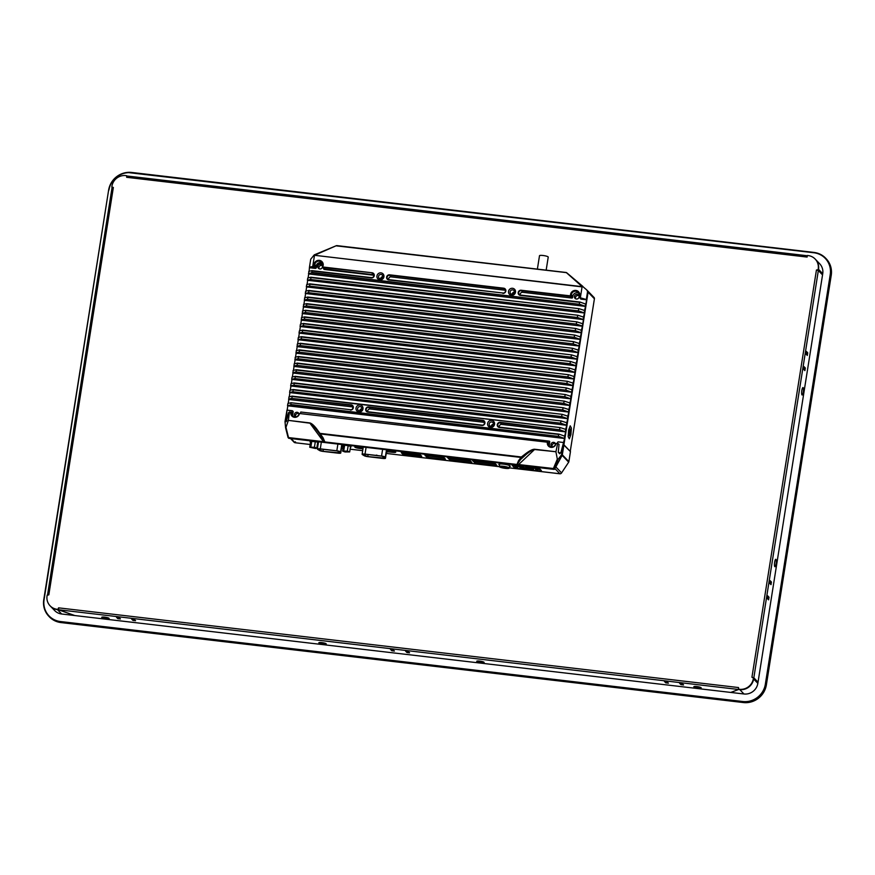 <?xml version="1.0" encoding="UTF-8"?>
<svg xmlns="http://www.w3.org/2000/svg" width="875" height="875" viewBox="0 0 875 875"><rect width="100%" height="100%" fill="white"/><g stroke="black" fill="none" stroke-linecap="round" stroke-linejoin="round"><path stroke-width="1.31" d="M766.358 684.972L831.239 275.275A20.508 19.677 -43.9 0 0 826.164 258.738C830.43 263.375 832.125 268.898 831.25 275.297L830.703 274.717L765.822 684.37L766.358 684.939A20.508 19.677 -43.9 0 1 743.334 702.548L61.02 622.584C56.438 622.005 52.555 620.091 49.372 616.842A20.508 19.677 -43.9 0 0 61.009 622.573M815.467 259.372A12.359 11.856 -43.9 0 1 818.53 269.336L753.834 677.808L758.034 682.172L753.834 677.808L751.931 677.283L816.441 270.003L818.344 270.528L822.544 274.892L822.73 273.7A12.359 11.856 -43.9 0 0 819.667 263.736L815.467 259.372A12.359 11.856 -43.9 0 0 815.445 259.339A12.359 11.856 136.1 0 1 818.475 269.281L818.213 269.008A12.359 11.856 -43.9 0 0 808.139 255.577L807.352 255.489L807.1 257.075L807.22 255.741L806.706 257.02L126.744 177.319L127.258 176.039L807.056 255.85M47.567 595.022L112.033 187.666L113.334 187.589L48.825 594.869L47.545 595.12M58.362 609.744L57.444 609.634A12.359 11.856 -43.9 0 1 50.433 606.178A12.359 11.856 -43.9 0 0 50.433 606.178L54.633 610.542A12.359 11.856 -43.9 0 0 61.644 613.998L74.561 615.519L58.362 609.744L58.472 609.044M738.861 689.402L731.062 692.333M818.344 270.528L822.544 274.892L757.848 683.364A12.359 11.856 136.1 0 1 743.969 693.984L731.041 692.464M753.834 677.808L753.648 678.989A12.359 11.856 136.1 0 1 739.769 689.609L738.85 689.5M109.058 618.33A3.741 0.656 9 0 1 109.091 618.373A3.741 0.656 9 0 1 106.083 618.658A3.741 0.656 9 0 1 101.828 617.487A3.741 0.656 9 0 1 101.828 617.214A3.741 0.656 9 0 1 105.459 617.247A3.741 0.656 9 0 1 109.058 618.33M326.156 643.781A3.741 0.656 9 0 1 326.178 643.814A3.741 0.656 9 0 1 323.181 644.109A3.741 0.656 9 0 1 318.916 642.928A3.741 0.656 9 0 1 318.916 642.666A3.741 0.656 9 0 1 322.547 642.698A3.741 0.656 9 0 1 326.156 643.781M484.039 662.288A3.741 0.656 9 0 1 484.072 662.32A3.741 0.656 9 0 1 481.064 662.616A3.741 0.656 9 0 1 476.798 661.434A3.741 0.656 9 0 1 476.809 661.172A3.741 0.656 9 0 1 480.43 661.205A3.741 0.656 9 0 1 484.039 662.288M701.127 687.739A3.741 0.656 9 0 1 701.159 687.772A3.741 0.656 9 0 1 698.152 688.056A3.741 0.656 9 0 1 693.897 686.886A3.741 0.656 9 0 1 693.897 686.623A3.741 0.656 9 0 1 697.528 686.645A3.741 0.656 9 0 1 701.127 687.739M774.627 562.264A3.741 0.831 -83.3 0 1 775.589 559.388A3.741 0.831 -83.3 0 1 776.092 563.784A3.741 0.831 -83.3 0 1 774.747 566.606A3.741 0.831 -83.3 0 1 774.627 562.264M774.473 563.544L774.616 562.308M801.828 390.523A3.741 0.831 -83.3 0 1 802.791 387.647A3.741 0.831 -83.3 0 1 803.294 392.044A3.741 0.831 -83.3 0 1 801.948 394.877A3.741 0.831 -83.3 0 1 801.828 390.523M801.675 391.803L801.817 390.567M803.819 367.653L805.317 367.992L803.994 366.614L803.567 369.25L804.902 370.639L805.317 367.992M769.923 581.667L771.422 582.006L770.098 580.628L769.672 583.264L771.006 584.653L771.422 582.006M767.517 596.859L769.016 597.198L767.692 595.82L767.266 598.456L768.6 599.845L769.016 597.198M806.225 352.461L807.723 352.8L806.4 351.422L805.973 354.058L807.308 355.447L807.723 352.8M753.331 678.661L753.594 678.934A12.359 11.856 136.1 0 1 739.714 689.555L739.452 689.281A12.359 11.856 -43.9 0 0 753.331 678.661L753.452 677.873L751.931 677.283M74.823 615.552L58.625 609.766L58.559 607.852L738.522 687.553L738.587 689.478L730.778 692.431L74.823 615.552M738.434 688.286L738.587 689.478L58.625 609.766M120.433 618.931L119.109 617.542L116.473 617.236L117.797 618.625L120.433 618.931M117.994 617.422L117.797 618.625M683.561 684.939L682.227 683.55L679.591 683.244L680.925 684.633L683.561 684.939M681.111 683.419L680.925 684.633M668.423 683.167L667.1 681.778L664.464 681.472L665.798 682.861L668.423 683.167M665.984 681.647L665.798 682.861M135.559 620.703L134.236 619.325L131.6 619.008L132.934 620.397L135.559 620.703M133.12 619.194L132.934 620.397M406.93 652.509L405.595 651.131L408.231 651.438L409.555 652.816L406.93 652.509L407.116 651.306M391.792 650.738L390.469 649.359L393.105 649.666L394.428 651.044L391.792 650.738L391.989 649.534M58.177 609.667L57.127 609.295L58.177 609.667L58.527 608.092M57.389 609.58A12.359 11.856 136.1 0 1 50.247 605.981M48.825 594.869L47.184 595.088L47.053 595.875A12.359 11.856 -43.9 0 0 57.127 609.295M112.12 187.042L111.934 186.211A12.359 11.856 -43.9 0 1 125.814 175.602L126.602 175.689L126.744 177.319M818.475 269.281L818.081 269.795L818.213 269.008M816.441 270.003L818.081 269.795M113.334 187.589L111.814 187.009M58.559 607.852L57.914 609.394M738.522 687.553L738.664 689.183M563.139 449.641A3.664 3.522 -43.9 0 0 562.625 449.094M348.348 272.267A40.753 39.102 136.1 0 1 349.552 271.928M582.138 325.872A40.753 39.102 136.1 0 1 582.148 325.948L576.548 324.122L308.383 292.688L305.298 293.486L305.659 291.244L308.733 290.445M582.258 327.075A40.753 39.102 136.1 0 1 582.345 328.442M567.208 424.036A40.753 39.102 136.1 0 1 566.694 425.327M753.594 678.934L753.452 677.873M350.481 272.038A40.753 39.102 -43.9 0 0 349.223 272.366M818.355 270.069L816.747 270.047M113.356 187.436L112.077 187.283M126.875 175.963L126.656 177.308M317.559 443.384L318.259 443.461M341.83 446.228L343.361 446.403M402.762 453.37L404.381 453.556M498.947 464.647L499.516 464.712M317.625 442.991L318.325 443.078M341.884 445.834L343.427 446.02M402.817 452.977L418.917 454.617L402.467 452.692L401.417 452.812L402.642 454.092L420.667 456.444L421.717 456.323L420.492 455.044M427.492 455.875L442.597 457.395L425.097 455.591L427.908 457.297L444.358 459.222L445.43 459.156L444.183 457.822M449.925 458.5L470.367 460.895L450.188 458.533L448.831 457.122M474.928 461.431L495.37 463.827L475.191 461.464L473.823 460.042M499.012 464.253L499.581 464.319M320.381 448.963A3.194 0.558 -171 0 0 317.855 449.116A3.194 0.558 -171 0 0 317.909 449.247A3.194 0.558 -171 0 0 318.062 449.367L323.061 451.325L340.277 452.966L340.134 451.85L336.919 450.898L320.381 448.963M342.005 444.795L340.747 453.009A3.194 0.558 9 0 1 338.22 453.184L323.159 451.423A3.194 0.558 9 0 1 319.594 450.527L317.636 449.334A3.664 0.645 9 0 1 317.45 449.192A3.664 0.645 9 0 1 317.384 449.039A3.664 0.645 9 0 1 320.283 448.864L321.344 442.17M337.881 444.117L336.82 450.8L320.283 448.864M336.82 450.8A3.194 0.558 9 0 1 340.605 451.927L341.753 444.675M340.747 453.009L340.605 451.927M347.867 451.73L344.411 451.248L347.867 451.73M350.569 446.458L349.694 451.938L345.002 451.959L342.617 451.117L347.309 451.095L348.152 445.725M347.309 451.095L349.694 451.938M344.63 445.233L343.766 450.68M343.569 445.102L342.617 451.117M314.989 447.869L311.533 447.398L314.989 447.869M317.822 441.755L316.816 448.088L315.667 448.525L309.739 447.256L314.431 447.234L315.284 441.788M314.431 447.234L316.816 448.088M311.741 441.438L310.887 446.819M310.647 441.492L309.739 447.256M405.147 453.009L419.694 454.748M402.927 452.747L403.167 452.988A0.82 0.777 -43.9 0 0 403.736 452.834M452.244 457.516L451.587 457.439M467.644 459.32L452.156 458.03M517.825 467.436L515.167 467.075L517.825 467.436M538.212 469.831L535.555 469.459L538.212 469.831M512.334 465.03L514.478 468.092L541.188 471.22L541.33 470.345M522.78 465.784L526.673 466.616L527.548 467.534L538.934 468.869L539.044 468.158M538.934 468.869L541.188 471.22M522.725 466.156L523.6 467.075L512.225 465.741M527.548 467.534L527.691 466.659M533.105 469.066L533.028 469.591A3.402 0.591 9 0 1 527.756 468.967L527.909 468.005M526.597 467.852L526.444 468.814A3.402 0.591 9 0 1 521.183 468.202L521.336 467.239M527.756 468.967L526.444 468.814M520.68 467.163L520.527 468.125L519.466 467.02L532.623 468.562L533.684 469.667L533.028 469.591M521.183 468.202L520.527 468.125M509.195 467.895A5.097 0.897 -171 0 0 503.825 466.353A5.097 0.897 -171 0 0 499.231 466.517A5.097 0.897 -171 0 0 499.33 466.736A5.097 0.897 -171 0 0 504.689 468.278A5.097 0.897 -171 0 0 509.294 468.114A5.097 0.897 -171 0 0 509.195 467.895M502.075 466.605L505.466 466.998L502.075 466.605M503.289 466.583L504.58 467.337M501.244 466.834L507.281 467.786M505.225 467.064L506.614 467.677M501.911 466.933L502.523 466.758M365.116 454.202A3.194 0.558 -171 0 0 362.589 454.355A3.194 0.558 -171 0 0 362.644 454.486A3.194 0.558 -171 0 0 362.797 454.606L367.795 456.575L385.011 458.205L384.869 457.1L381.653 456.138L365.116 454.202M386.739 450.034L385.481 458.248A3.194 0.558 9 0 1 382.955 458.434L367.894 456.662A3.194 0.558 9 0 1 364.328 455.777L362.359 454.573A3.664 0.645 9 0 1 362.184 454.442A3.664 0.645 9 0 1 362.119 454.278A3.664 0.645 9 0 1 365.017 454.103L366.078 447.42M382.616 449.356L381.555 456.05A3.194 0.558 9 0 1 385.339 457.166L386.488 449.925M381.555 456.05L365.017 454.103M385.481 458.248L385.339 457.166M477.236 460.447L476.591 460.37M492.647 462.252L477.159 460.961M428.827 455.777L443.373 457.527M426.606 455.525L426.847 455.766A0.82 0.777 -43.9 0 0 427.416 455.613M386.455 452.102A3.402 0.591 -171 0 0 387.494 451.839A3.402 0.591 -171 0 0 387.494 451.795L392.525 452.32A4.08 0.711 -171 0 0 395.752 452.123A4.08 0.711 -171 0 0 395.675 451.948A4.08 0.711 -171 0 0 390.928 450.658L386.98 450.198A3.402 0.591 -171 0 0 386.028 449.75M563.216 445.309L563.741 445.856M555.636 467.228A1.63 1.564 -43.9 0 0 555.844 466.933L562.144 455.35A1.63 1.564 -43.9 0 0 562.319 454.825L563.905 444.806L563.314 444.741M563.905 444.806L570.456 451.62L568.87 461.639A1.63 1.564 136.1 0 1 568.684 462.164L561.575 472.894A1.63 1.564 136.1 0 1 559.923 473.769L559.694 473.736M291.123 438.627L295.039 442.717L295.498 441.831L295.433 442.761L310.177 444.489L295.488 442.794M295.039 442.717A1.63 1.564 136.1 0 1 294.12 442.258L290.566 438.561M495.414 463.881L474.983 461.486L473.561 460.02M471.898 459.823L474.775 462.809L496.88 465.402L494.003 462.416M474.983 461.486L474.775 462.809M470.422 460.95L449.98 458.555L448.569 457.089M446.895 456.892L449.772 459.878L471.877 462.47L469 459.484M449.98 458.555L449.772 459.878M444.216 457.866L427.033 455.766M387.647 450.603A3.402 0.591 9 0 1 386.673 450.778M393.225 451.052A4.08 0.711 9 0 1 392.733 450.997L387.68 450.406L387.472 451.73M362.25 446.972A3.402 0.591 -171 0 0 362.02 447.267L358.05 446.808A4.08 0.711 -171 0 0 354.823 446.994A4.08 0.711 -171 0 0 359.647 448.459L362.972 448.853M363.18 447.53L359.855 447.136A4.08 0.711 9 0 1 357.558 446.753M401.887 451.609L419.136 453.633M400.061 451.402L401.822 452.025M402.85 452.769L402.642 454.092M420.525 455.087L404.436 453.195L404.228 454.519M420.831 455.405L420.667 456.444M425.578 454.387L442.827 456.411M423.741 454.18L425.513 454.792M317.537 443.527L318.237 443.614M317.516 441.722A3.402 0.591 -171 0 0 317.286 442.028L313.316 441.558A4.08 0.711 -171 0 0 310.538 442.17M350.459 447.147A4.08 0.711 -171 0 0 350.273 446.327A4.08 0.711 -171 0 0 346.194 445.408L342.245 444.948A3.402 0.591 -171 0 0 341.294 444.511M341.72 446.852A3.402 0.591 -171 0 0 342.759 446.545L343.339 446.556M509.534 466.605A5.775 1.006 -171 0 0 510.169 465.992A5.775 1.006 -171 0 0 503.442 464.155A5.775 1.006 -171 0 0 498.98 464.68A5.775 1.006 -171 0 0 499.472 465.008M541.286 470.608L539.241 468.18L527.352 466.32M522.823 466.255L512.291 465.281M569.986 451.139L563.347 444.522M569.1 431.637A3.402 0.755 96.7 0 0 569.242 435.63A3.402 0.755 96.7 0 0 570.423 433.016A3.402 0.755 96.7 0 0 570.292 429.023A3.402 0.755 96.7 0 0 569.1 431.637M593.906 297.358A1.63 1.564 136.1 0 1 594.409 298.78L570.281 451.172M594.409 298.78L588.087 292.195L563.948 444.588M588.087 292.195A1.63 1.564 -43.9 0 0 587.584 290.784L587.278 290.522M569.111 432.819A2.712 0.602 96.7 0 0 569.45 435.028A2.712 0.602 96.7 0 0 570.413 431.823A2.712 0.602 96.7 0 0 570.084 429.625A2.712 0.602 96.7 0 0 569.111 432.819M571.375 428.017L570.216 425.819L568.608 430.128L568.159 436.636L569.308 438.834L570.927 434.525L571.375 428.017M379.881 279.88A3.598 3.456 136.1 0 1 376.95 275.964A3.598 3.456 136.1 0 1 380.997 272.869A3.598 3.456 136.1 0 1 383.928 276.784A3.598 3.456 136.1 0 1 379.881 279.88M381.052 274.466A2.242 2.155 -43.9 0 0 379.094 278.206A2.242 2.155 -43.9 0 0 382.637 277.605A2.242 2.155 -43.9 0 0 381.052 274.466M490.536 427.405A3.598 3.456 136.1 0 1 487.605 423.489A3.598 3.456 136.1 0 1 491.641 420.405A3.598 3.456 136.1 0 1 494.572 424.309A3.598 3.456 136.1 0 1 490.536 427.405M491.695 422.002A2.242 2.155 -43.9 0 0 489.738 425.731A2.242 2.155 -43.9 0 0 493.292 425.13A2.242 2.155 -43.9 0 0 491.695 422.002M493.544 424.2A2.242 2.155 -43.9 0 0 491.28 426.377M358.958 411.983A3.598 3.456 136.1 0 1 356.027 408.067A3.598 3.456 136.1 0 1 360.073 404.983A3.598 3.456 136.1 0 1 363.005 408.887A3.598 3.456 136.1 0 1 358.958 411.983M360.128 406.58A2.242 2.155 -43.9 0 0 358.17 410.309A2.242 2.155 -43.9 0 0 361.714 409.708A2.242 2.155 -43.9 0 0 360.128 406.58M361.977 408.778A2.242 2.155 -43.9 0 0 359.712 410.955M549.052 446.097L547.848 442.63A4.08 3.905 -43.9 0 0 551.141 447.048L548.855 445.911M547.881 442.258L299.184 413.481A4.08 3.905 -43.9 0 1 294.602 416.981L292.294 415.844A4.08 3.905 -43.9 0 0 294.569 416.981M289.559 411.994L291.287 412.552A4.08 3.905 -43.9 0 0 292.294 415.844M285.567 427.678L285.009 421.608L286.989 410.091L286.223 421.695L288.63 412.552L289.494 411.983L288.345 420.383L309.717 422.898C311.587 423.325 313.895 425.294 316.619 428.794L323.072 437.773L324.986 442.247L288.925 438.331L553.766 469.372A0.678 0.656 -43.9 0 0 554.455 469.011L562.144 455.273L561.575 454.683L557.944 459.605L554.455 469.011M324.92 441.952L516.961 464.461L518.536 460.688L521.358 456.98L526.105 453.348C529.823 450.603 532.645 449.236 534.581 449.247L555.953 451.752L557.659 443.417L559.038 444.248L558.316 452.058L559.672 453.764M296.111 416.861A2.373 2.286 136.1 0 1 294.689 413.58A2.373 2.286 136.1 0 1 299.031 414.05M298.889 413.602A2.373 2.286 -43.9 0 0 295.662 416.697M552.672 446.928A2.373 2.286 136.1 0 1 553.678 442.356A2.373 2.286 136.1 0 1 555.603 444.128M555.461 443.669A2.373 2.286 -43.9 0 0 552.223 446.775M579.02 297.128A2.373 2.286 136.1 0 1 575.028 298.353A2.373 2.286 136.1 0 1 577.106 294.394A2.373 2.286 136.1 0 1 579.075 296.527M578.889 295.717A2.373 2.286 -43.9 0 0 575.663 298.812M322.459 267.039A2.373 2.286 136.1 0 1 318.467 268.286A2.373 2.286 136.1 0 1 320.545 264.327A2.373 2.286 136.1 0 1 322.514 266.448M322.328 265.639A2.373 2.286 -43.9 0 0 319.102 268.745M511.459 295.302A3.598 3.456 136.1 0 1 508.528 291.386A3.598 3.456 136.1 0 1 512.564 288.291A3.598 3.456 136.1 0 1 515.495 292.206A3.598 3.456 136.1 0 1 511.459 295.302M512.619 289.888A2.242 2.155 -43.9 0 0 510.661 293.628A2.242 2.155 -43.9 0 0 514.216 293.027A2.242 2.155 -43.9 0 0 512.619 289.888M514.467 292.086A2.242 2.155 -43.9 0 0 512.203 294.263M382.9 276.664A2.242 2.155 -43.9 0 0 380.636 278.841M314.366 254.844L336.438 245.645L314.475 255.281L582.148 286.65L566.377 272.628M322.547 263.834A3.664 3.522 -43.9 0 0 316.63 266.219L316.433 267.455A1.083 1.039 136.1 0 1 315.219 268.384L313.764 266.416L309.487 267.061L310.734 259.197L314.212 254.909M336.58 245.842L566.267 272.508M582.805 286.366L566.595 272.65L336.613 245.897M566.595 272.65L586.841 290.019L587.562 291.648L586.316 299.512L579.534 297.566L581.055 299.141A0.678 0.656 136.1 0 1 580.497 298.408M587.103 290.292L587.781 290.992M352.986 406.984A2.242 2.155 -43.9 0 0 352.702 406.93L288.827 399.448L288.914 396.922L291.998 396.134M288.192 403.441L288.827 399.448M350.481 409.708C352.592 409.905 353.248 408.658 352.461 405.978A2.242 2.155 -43.9 0 1 350.503 409.719L290.992 402.73L350.481 409.708L290.948 402.741L290.861 404.534L558.764 436.417L290.598 404.983L287.514 405.77L287.875 403.528L290.948 402.741M352.461 405.978A2.242 2.155 -43.9 0 0 351.192 405.355L291.648 398.377L351.17 404.873A2.647 2.537 136.1 0 1 353.336 407.75A2.647 2.537 136.1 0 1 350.361 410.025M292.37 413.678L292.742 411.075A0.678 0.656 136.1 0 1 293.169 411.797L292.797 414.137L292.37 413.678L292.873 416.336M292.797 414.137A4.08 3.905 -43.9 0 0 293.169 416.511M559.453 453.72L560.831 452.856L564.605 438.495L287.514 405.77M563.303 442.477L557.977 441.853M558.053 441.864L557.058 443.341M553.481 469.087L554.356 468.967L553.405 468.858M518.153 464.723L516.972 464.592M324.931 442.072L323.816 441.941M554.094 469.361L554.094 469.361A0.678 0.613 -118.1 0 0 554.717 469.011M553.766 469.372L553.405 468.519L554.148 468.694M285.6 427.831L288.061 437.522L324.756 441.831L319.648 433.934L320.053 433.377L521.358 456.98L521.883 457.636L517.125 464.384L553.405 468.519L557.331 459.123L557.944 459.605M534.581 449.247L534.548 449.52C532.842 449.739 530.195 451.238 526.619 454.016L521.883 457.636M526.105 453.348L526.619 454.016L519.094 460.841M555.953 451.752L534.548 449.52L518.208 464.92L324.986 442.247M557.331 459.123L555.964 452.025M316.619 428.794L316.214 429.341L319.648 433.923L316.214 429.341C313.491 425.841 311.314 423.773 309.695 423.161L288.345 420.383M323.87 442.137L309.717 422.898M322.853 438.025L319.648 433.836L322.853 438.025M288.28 420.645L285.972 427.317L288.619 438.014M288.52 437.489L288.509 437.806A0.678 0.656 -159 0 0 288.805 438.2M288.509 437.806L288.378 437.817A0.678 0.656 -43.9 0 0 288.925 438.331M292.348 410.714L287 410.091L292.283 410.714M286.989 410.091L292.742 411.075M289.625 412.322L291.32 412.191L289.625 412.322M292.48 416.03L291.287 412.552M557.659 443.417L555.745 443.559A4.08 3.905 -43.9 0 1 551.173 447.059M561.575 454.683L563.653 442.586M300.497 413.262L300.77 412.016L549.314 441.153L549.434 446.403M549.314 441.164A0.678 0.656 136.1 0 1 549.73 441.864L549.369 444.205L548.931 443.756M549.369 444.205A4.08 3.905 -43.9 0 0 549.73 446.589M301.744 412.136A0.678 0.656 136.1 0 1 301.831 412.136L549.183 441.131A0.678 0.656 136.1 0 1 549.27 441.142M287.142 410.112L287.788 406.055M564.605 438.495L558.764 436.417M564.659 436.22L565.655 431.889L501.78 424.408A2.242 2.155 -43.9 0 0 499.275 427.131M565.655 431.889L559.814 429.811L500.259 422.833L501.78 424.408M559.114 434.164L564.966 436.253M558.469 435.903L558.698 434.448L499.428 427.503A2.647 2.537 136.1 0 1 497.273 424.627A2.647 2.537 136.1 0 1 500.248 422.352L559.814 429.811M564.692 435.98L564.342 438.222M559.519 429.297L560.164 427.569L292.13 396.473L291.9 397.928M560.164 427.569L565.742 429.373L565.392 431.616M484.564 422.406A2.242 2.155 -43.9 0 0 484.28 422.352L370.202 408.986A2.242 2.155 -43.9 0 0 367.708 411.709M291.648 398.377L288.564 399.164M565.742 429.373L566.705 425.294L289.614 392.569L289.964 390.316L293.048 389.528L561.148 420.941M289.242 396.845L289.877 392.842M566.705 425.294L560.853 423.205L292.688 391.77L289.614 392.569M292.688 391.77L560.853 423.205M560.558 422.691L561.214 420.962L293.18 389.867L292.95 391.322M561.214 420.962L566.792 422.767L566.431 425.009M566.792 422.767L567.744 418.688L290.653 385.962L291.014 383.709L294.087 382.922L562.188 414.334M290.292 390.239L290.916 386.236M567.744 418.688L561.903 416.598L293.738 385.164L290.653 385.962M293.738 385.164L561.903 416.598M561.608 416.084L562.253 414.356L294.23 383.261L294 384.716M562.253 414.356L567.831 416.161L567.481 418.403M567.831 416.161L568.794 412.081L291.703 379.356L292.053 377.103L295.137 376.316L563.238 407.739M291.331 383.633L291.966 379.63M568.794 412.081L562.942 409.992L294.787 378.558L291.703 379.356M294.787 378.558L562.942 409.992M562.658 409.478L563.303 407.75L295.269 376.666L295.039 378.109M563.303 407.75L568.881 409.555L568.531 411.797M568.881 409.555L569.833 405.475L293.016 373.023L293.103 370.497L296.188 369.709M292.381 377.027L293.016 373.023M569.833 405.475L563.992 403.386L295.827 371.952L292.742 372.75M295.827 371.952L563.992 403.386M563.697 402.872L564.353 401.144L296.319 370.059L296.089 371.514M564.353 401.144L569.931 402.948L569.57 405.202M569.931 402.948L570.883 398.869L294.055 366.417L294.153 363.902L297.227 363.103M293.431 370.42L294.055 366.417M570.883 398.869L565.042 396.78L296.877 365.345L293.792 366.144M296.877 365.345L565.042 396.78M564.747 396.277L565.392 394.538L297.369 363.453L297.139 364.908M565.392 394.538L570.97 396.342L570.62 398.595M570.97 396.342L571.933 392.262L295.105 359.811L295.192 357.295L298.277 356.497M294.47 363.814L295.105 359.811M571.933 392.262L566.081 390.173L297.916 358.75L294.842 359.538M297.916 358.75L566.081 390.173M565.797 389.67L566.442 387.931L298.408 356.847L298.178 358.302M566.442 387.931L572.02 389.736L571.659 391.989M572.02 389.736L572.972 385.656L296.155 353.205L296.242 350.689L299.327 349.891M295.52 357.208L296.155 353.205M572.972 385.656L567.131 383.578L298.966 352.144L295.881 352.931M298.966 352.144L567.131 383.578M566.836 383.064L567.492 381.325L299.458 350.241L299.228 351.695M567.492 381.325L573.07 383.13L572.709 385.383M573.07 383.13L574.022 379.05L297.194 346.598L297.292 344.083L300.366 343.284M296.559 350.602L297.194 346.598M574.022 379.05L568.181 376.972L300.016 345.538L296.931 346.325M300.016 345.538L568.181 376.972M567.886 376.458L568.531 374.719L300.508 343.634L300.267 345.089M568.531 374.719L574.109 376.534L573.759 378.777M574.109 376.534L575.072 372.444L297.981 339.719L298.331 337.477L301.416 336.678L569.516 368.102M297.609 343.995L298.244 340.003M575.072 372.444L569.22 370.366L301.055 338.931L297.981 339.719M301.055 338.931L569.22 370.366M568.936 369.852L569.581 368.113L301.547 337.028L301.317 338.483M569.581 368.113L575.159 369.928L574.798 372.17M575.159 369.928L576.111 365.838L299.02 333.113L299.381 330.87L302.466 330.083L570.566 361.495M298.659 337.389L299.294 333.397M576.111 365.838L570.27 363.759L302.105 332.325L299.02 333.113M302.105 332.325L570.27 363.759M569.975 363.245L570.631 361.506L302.597 330.422L302.367 331.877M570.631 361.506L576.209 363.322L575.848 365.564M576.209 363.322L577.161 359.231L300.07 326.506L300.431 324.264L303.505 323.477L571.605 354.889M299.698 330.783L300.333 326.791M577.161 359.231L571.32 357.153L303.155 325.719L300.07 326.506M303.155 325.719L571.32 357.153M571.025 356.639L571.67 354.911L303.636 323.816L303.406 325.27M571.67 354.911L577.248 356.716L576.898 358.958M577.248 356.716L578.211 352.636L301.383 320.184L301.47 317.658L304.555 316.87M300.748 324.188L301.383 320.184M578.211 352.636L572.359 350.547L304.194 319.113L301.12 319.911M304.194 319.113L572.359 350.547M572.075 350.033L572.72 348.305L304.686 317.209L304.456 318.664M572.72 348.305L578.298 350.109L577.938 352.352M578.298 350.109L579.25 346.03L302.433 313.578L302.52 311.052L305.605 310.264M301.798 317.581L302.433 313.578M579.25 346.03L573.409 343.941L305.244 312.506L302.159 313.305M305.244 312.506L573.409 343.941M573.114 343.427L573.759 341.698L305.736 310.603L305.506 312.058M573.759 341.698L579.348 343.503L578.988 345.745M579.348 343.503L580.3 339.423L303.472 306.972L303.57 304.445L306.644 303.658M302.837 310.975L303.472 306.972M580.3 339.423L574.459 337.334L306.294 305.9L303.209 306.698M306.294 305.9L574.459 337.334M574.164 336.82L574.809 335.092L306.775 304.008L306.545 305.452M574.809 335.092L580.387 336.897L580.038 339.139M580.387 336.897L581.35 332.817L304.522 300.366L304.609 297.839L307.694 297.052M303.887 304.369L304.522 300.366M581.35 332.817L575.498 330.728L307.333 299.294L304.259 300.092M307.333 299.294L575.498 330.728M575.203 330.214L575.859 328.486L307.825 297.402L307.595 298.845M575.859 328.486L581.438 330.291L581.077 332.544M581.438 330.291L582.389 326.211L305.298 293.486M304.938 297.762L305.572 293.759M582.389 326.211L583.439 319.605L306.348 286.88L306.698 284.637L309.783 283.839L577.883 315.262M308.383 292.688L576.548 324.122M576.253 323.619L576.898 321.88L308.875 290.795L308.645 292.25M576.898 321.88L582.487 323.684M305.977 291.156L306.611 287.153M583.439 319.605L577.598 317.516L309.433 286.092L306.348 286.88M309.433 286.092L577.598 317.516M577.303 317.012L577.948 315.273L309.914 284.189L309.684 285.644M577.948 315.273L583.527 317.078L583.177 319.331M583.527 317.078L584.489 312.998L307.398 280.273L307.748 278.031L310.833 277.233L578.933 308.656M307.027 284.55L307.661 280.547M584.489 312.998L578.637 310.92L310.472 279.486L307.398 280.273M310.472 279.486L578.637 310.92M578.342 310.406L578.998 308.667L310.964 277.583L310.734 279.038M578.998 308.667L584.577 310.472L584.216 312.725M584.577 310.472L585.528 306.392L308.711 273.941L308.798 271.425L311.872 270.627M308.077 277.944L308.711 273.941M585.528 306.392L579.688 304.314L311.522 272.88L308.438 273.667M309.116 271.338L309.487 267.061M322.602 267.312L324.023 268.8A0.678 0.656 -43.9 0 0 324.406 268.986L373.548 274.75A2.242 2.155 136.1 0 1 373.898 274.816M312.572 266.273L314.573 265.88L313.764 266.416L313.983 264.436A4.758 4.561 136.1 0 1 319.32 260.356A4.758 4.561 136.1 0 1 323.192 265.519L322.47 266.809L324.406 268.986M322.952 267.006L372.094 272.77L322.973 267.488M372.094 272.77A2.647 2.537 136.1 0 1 374.259 275.647A2.647 2.537 136.1 0 1 371.284 277.922L312.014 270.977L311.784 272.431L579.688 304.314M578.845 293.234A4.08 3.905 -43.9 0 0 572.797 296.253L572.6 297.478A0.678 0.656 136.1 0 1 571.845 298.058L522.703 292.305A2.242 2.155 -43.9 0 0 520.198 295.028M580.038 302.061L585.889 304.15L586.578 299.786L581.055 299.141M579.392 303.8L579.622 302.345L520.352 295.4A2.647 2.537 136.1 0 1 518.197 292.523A2.647 2.537 136.1 0 1 521.172 290.248L571.145 295.958L572.6 297.478M585.616 303.877L585.266 306.119M571.845 298.058L570.325 296.483L570.544 294.514L571.342 294.722L570.325 296.483L521.183 290.73A2.242 2.155 -43.9 0 0 519.225 294.459A2.242 2.155 -43.9 0 0 520.461 295.083L520.352 295.4M570.544 294.514A4.758 4.561 136.1 0 1 575.881 290.423A4.758 4.561 136.1 0 1 579.753 295.586L579.534 297.566L579.031 296.877L579.534 297.566M579.523 297.084L580.442 297.194L582.072 286.88L314.475 255.281M314.464 255.511L312.823 265.825M373.964 275.319A1.837 1.761 -43.9 0 0 373.57 275.22L324.428 269.467A1.083 1.039 136.1 0 1 323.542 268.286M316.63 266.219L316.159 266.087A4.08 3.905 136.1 0 1 322.252 263.102M314.573 265.88L315.962 267.323L316.159 266.087L314.77 264.655L314.573 265.88M502.983 293.027L388.784 279.978A2.647 2.537 136.1 0 1 386.619 277.102A2.647 2.537 136.1 0 1 389.594 274.827L389.616 275.297A2.242 2.155 -43.9 0 0 387.647 279.038A2.242 2.155 -43.9 0 0 388.894 279.661L502.983 293.027L388.784 279.978M505.488 290.303A2.242 2.155 -43.9 0 0 505.203 290.248L391.125 276.883A2.242 2.155 -43.9 0 0 388.631 279.606M503.311 293.355L502.994 293.038A2.242 2.155 -43.9 0 0 504.952 289.297A2.242 2.155 -43.9 0 0 503.683 288.673L389.616 275.297L391.125 276.883M389.594 274.827L503.672 288.192L505.203 290.248M503.672 288.192A2.647 2.537 136.1 0 1 505.827 291.069A2.647 2.537 136.1 0 1 502.852 293.344M546.164 270.145L548.231 257.086A4.419 0.777 -171 0 0 548.144 256.9A4.419 0.777 -171 0 0 543.495 255.555A4.419 0.777 -171 0 0 539.503 255.708L537.381 269.117M117.819 618.548L120.345 618.844M132.945 620.32L135.472 620.616M391.814 650.661L393.63 650.956M665.809 682.773L668.336 683.069M680.936 684.545L683.473 684.852M806.564 352.669L806.291 354.386M804.158 367.861L803.884 369.578M770.252 581.875L769.989 583.592M767.856 597.067L767.583 598.784M108.642 190.039A20.508 19.677 136.1 0 1 131.633 172.452L813.958 252.438A20.508 19.677 136.1 0 1 825.628 258.169A20.508 19.677 136.1 0 1 830.703 274.717L830.233 274.586A20.103 19.283 -43.9 0 0 813.848 252.755L813.991 252.438C818.562 253.006 822.445 254.92 825.628 258.169L826.164 258.738M765.822 684.37A20.508 19.677 136.1 0 1 742.788 701.991L742.777 701.509A20.103 19.283 -43.9 0 0 765.341 684.239L765.822 684.37M60.452 621.534L60.462 622.016A20.508 19.677 136.1 0 1 48.836 616.273A20.508 19.677 136.1 0 1 43.761 599.736L108.631 190.061L44.078 599.703A20.103 19.283 -43.9 0 0 60.452 621.534L742.777 701.509M813.848 252.755L127.083 172.441C117.02 174.213 110.873 180.086 108.631 190.061L44.078 599.703M131.523 172.769A20.103 19.283 -43.9 0 0 108.959 190.039M765.341 684.239L830.233 274.586M818.53 269.336L822.73 273.7M57.444 609.634L61.644 613.998M753.648 678.989L757.848 683.364M739.769 689.609L743.969 693.984M320.294 448.952L320.031 450.57M323.061 451.325L323.378 449.312M338.133 453.097L338.439 451.15M365.028 454.191L364.766 455.809M367.795 456.575L368.113 454.552M382.867 458.336L383.173 456.4M442.925 456.52L442.006 456.411M568.87 461.639L562.319 454.825M562.144 455.35L568.684 462.164M555.844 466.933L561.575 472.894M559.923 473.769L555.045 468.694M317.953 445.43L317.253 445.342L317.953 445.397M343.055 448.372L341.512 448.186L343.055 448.339M350.131 449.17L362.688 450.647M499.286 466.681L386.247 453.436L499.264 466.648M559.595 473.758L509.338 467.863L559.53 473.714M426.541 455.547L426.322 456.859M428.116 455.973L427.908 457.297M444.522 458.183L444.358 459.222M392.733 450.997L392.525 452.32M359.855 447.136L359.647 448.459M556.052 443.559A4.484 4.298 136.1 0 1 551.031 447.366A4.484 4.298 136.1 0 1 547.367 442.542M299.491 413.481A4.484 4.298 136.1 0 1 294.459 417.298A4.484 4.298 136.1 0 1 290.806 412.464M352.702 406.93L351.17 404.873M553.459 469.055L518.208 464.92M521.325 457.483L320.02 433.891M560.831 452.856L558.348 452.561M287.011 420.755L285.764 420.613M548.155 442.52L547.498 442.444M500.248 422.352L500.259 422.833A2.242 2.155 -43.9 0 0 498.302 426.562A2.242 2.155 -43.9 0 0 499.538 427.186M559.048 434.153L499.559 427.186L558.994 434.153M498.302 426.562L499.428 427.503M292.064 396.134L560.033 427.547M484.28 422.352L482.759 420.777L368.692 407.411L370.202 408.986M368.67 406.93L482.748 420.295A2.647 2.537 136.1 0 1 484.903 423.172A2.647 2.537 136.1 0 1 481.928 425.447L482.059 425.13C484.159 425.327 484.827 424.08 484.028 421.411A2.242 2.155 -43.9 0 1 482.07 425.141L367.861 412.081A2.647 2.537 136.1 0 1 365.695 409.205A2.647 2.537 136.1 0 1 368.67 406.93L368.692 407.411A2.242 2.155 -43.9 0 0 366.723 411.141A2.242 2.155 -43.9 0 0 367.97 411.764L482.038 425.13M484.028 421.411A2.242 2.155 -43.9 0 0 482.759 420.777L482.748 420.295M481.928 425.447L367.861 412.081M293.114 389.528L561.083 420.941M294.153 382.933L562.122 414.334M295.203 376.327L563.172 407.728M296.253 369.72L564.222 401.133M565.327 394.527L297.259 363.103L565.261 394.527M566.377 387.92L298.309 356.497L566.311 387.92M299.392 349.902L567.361 381.314M300.431 343.295L568.4 374.708M301.481 336.689L569.45 368.102M302.531 330.083L570.5 361.495M303.57 323.477L571.539 354.889M572.655 348.283L304.588 316.87L572.589 348.283M305.67 310.275L573.639 341.677M574.744 335.081L306.677 303.658L574.678 335.07M307.759 297.062L575.728 328.475M308.798 290.456L576.778 321.869M309.848 283.85L577.817 315.262M310.898 277.244L578.867 308.656M371.284 277.922L311.916 270.627L371.427 277.616A2.242 2.155 -43.9 0 0 373.384 273.875A2.242 2.155 -43.9 0 0 372.116 273.252L373.548 274.75M323.192 265.519L322.448 266.842M322.47 266.809L321.661 262.292A4.08 3.905 -43.9 0 0 314.77 264.655L313.983 264.436M521.172 290.248L522.703 292.305M579.972 302.05L520.483 295.072L579.917 302.05M579.239 295.597A4.08 3.905 -43.9 0 0 574.131 291.419A4.08 3.905 -43.9 0 0 571.342 294.722L572.797 296.253M579.753 295.586L578.222 292.37M309.673 267.258L315.197 267.903M315.219 268.384L309.684 267.739M322.678 265.53A4.08 3.905 -43.9 0 0 321.661 262.292M766.369 684.95C763.273 696.927 755.595 702.8 743.345 702.559M49.372 616.842L48.836 616.273C44.57 611.636 42.875 606.112 43.75 599.714M131.655 172.452L813.98 252.427M47.534 594.945L112.033 187.666M127.258 176.039L807.22 255.741M317.384 449.039L318.522 441.842M499.231 466.517L499.614 464.067M509.294 468.114L509.677 465.664M362.119 454.278L363.256 447.081M377.092 455.252L376.294 455.12M350.131 449.203L362.688 450.669M587.683 290.883L594.016 297.467M336.438 245.645L314.3 254.844M566.234 272.497L336.777 245.602M554.455 469.306L288.542 438.134M285.578 427.766L288.061 437.522M294.591 416.97C297.03 417.014 298.55 415.844 299.173 413.459M551.152 447.048C553.591 447.092 555.111 445.922 555.734 443.537M560.098 427.547L292.031 396.123M367.981 411.764L366.723 411.141M564.287 401.133L296.22 369.709M567.427 381.314L299.359 349.891M568.466 374.708L300.398 343.284M573.705 341.677L305.637 310.264M575.794 328.475L307.727 297.052M576.844 321.869L308.777 290.445M373.384 273.875C374.27 276.336 373.614 277.572 371.405 277.605M520.483 295.072L519.225 294.459M388.511 279.923L387.647 279.038M505.816 290.194L504.952 289.297"/></g></svg>
